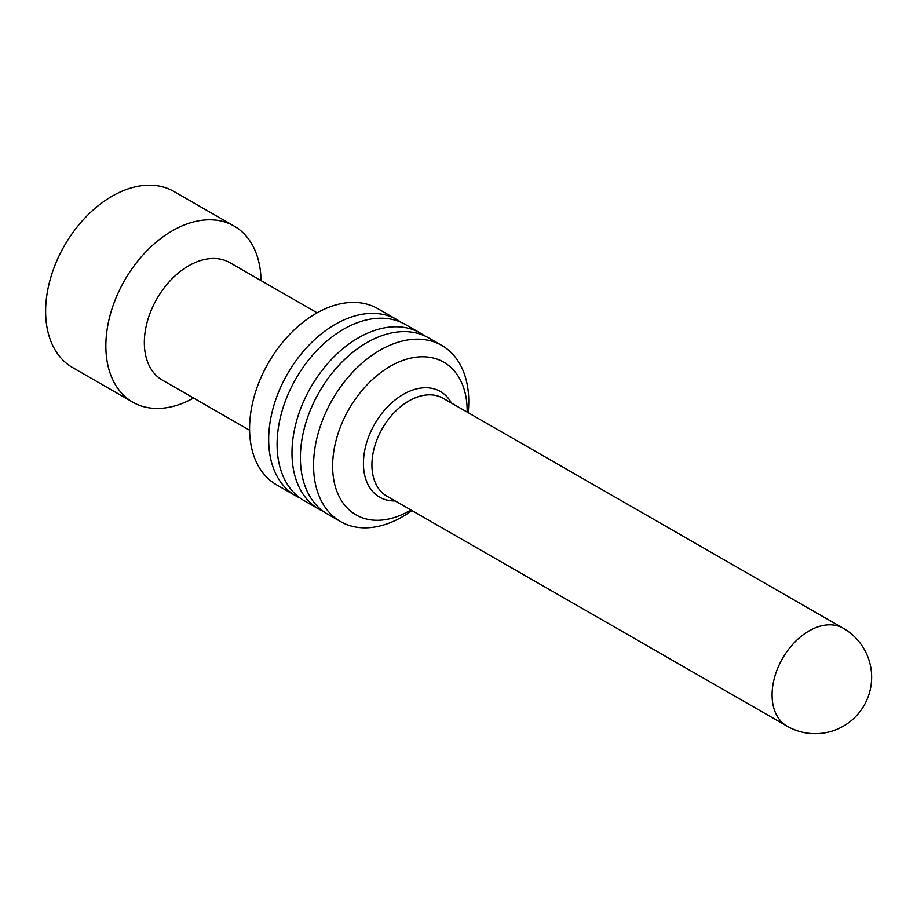 <?xml version="1.0" encoding="UTF-8"?>
<svg xmlns="http://www.w3.org/2000/svg" width="917" height="917" viewBox="0 0 917 917"><rect width="100%" height="100%" fill="white"/><g stroke="black" fill="none" stroke-linecap="round" stroke-linejoin="round"><path stroke-width="1.38" d="M261.047 280.602A101.592 67.847 119.9 0 0 234.087 226.04A101.592 67.847 119.9 0 0 124.643 280.315A101.592 67.847 119.9 0 0 132.839 402.196A101.592 67.847 119.9 0 0 140.725 405.772A101.592 67.847 119.9 0 0 193.556 398.035M132.839 402.196L72.615 367.579A101.592 67.847 -60.1 0 1 64.419 245.699A101.592 67.847 -60.1 0 1 173.863 191.435L234.087 226.04M410.908 509.944A88.043 58.803 -60.1 0 1 362.857 517.967A88.043 58.803 -60.1 0 1 368.462 383.375A88.043 58.803 -60.1 0 1 467.154 412.088M468.197 412.684A101.592 67.847 119.9 0 0 441.788 345.434A101.592 67.847 119.9 0 0 332.344 399.697A101.592 67.847 119.9 0 0 340.539 521.578A101.592 67.847 119.9 0 0 348.426 525.166A101.592 67.847 119.9 0 0 411.939 510.54M441.788 345.434L428.629 337.869A101.592 67.847 119.9 0 0 319.185 392.132A101.592 67.847 119.9 0 0 327.38 514.013L340.539 521.578M424.296 335.679A101.592 67.847 119.9 0 0 420.215 333.031A101.592 67.847 119.9 0 0 310.783 387.295A101.592 67.847 119.9 0 0 318.967 509.187A101.592 67.847 119.9 0 0 323.311 511.377M420.215 333.031L405.325 324.469A101.592 67.847 119.9 0 0 295.882 378.732A101.592 67.847 119.9 0 0 304.077 500.625L318.967 509.187M299.997 497.977A101.592 67.847 -60.1 0 1 295.664 495.788A101.592 67.847 -60.1 0 1 287.468 373.907A101.592 67.847 -60.1 0 1 396.912 319.632A101.592 67.847 -60.1 0 1 400.993 322.28M295.664 495.788L276.556 484.806A101.592 67.847 -60.1 0 1 268.372 362.926A101.592 67.847 -60.1 0 1 377.804 308.662L396.912 319.632M249.596 430.245L162.332 380.085A67.72 45.231 -60.1 0 1 156.864 298.827A67.72 45.231 -60.1 0 1 229.823 262.652L317.099 312.812M787.073 726.172A56.441 37.689 -60.1 0 1 782.522 658.452A56.441 37.689 -60.1 0 1 843.331 628.305L443.163 398.299A56.441 37.689 -60.1 0 0 382.366 428.445A56.441 37.689 -60.1 0 0 386.917 496.166L787.073 726.172A56.441 56.441 0 0 0 866.576 700.611A56.441 56.441 0 0 0 843.331 628.305M395.204 500.923A60.958 40.703 -60.1 0 1 384.349 499.318A60.958 40.703 -60.1 0 1 378.939 417.373A60.958 40.703 -60.1 0 1 451.451 403.056"/></g></svg>
